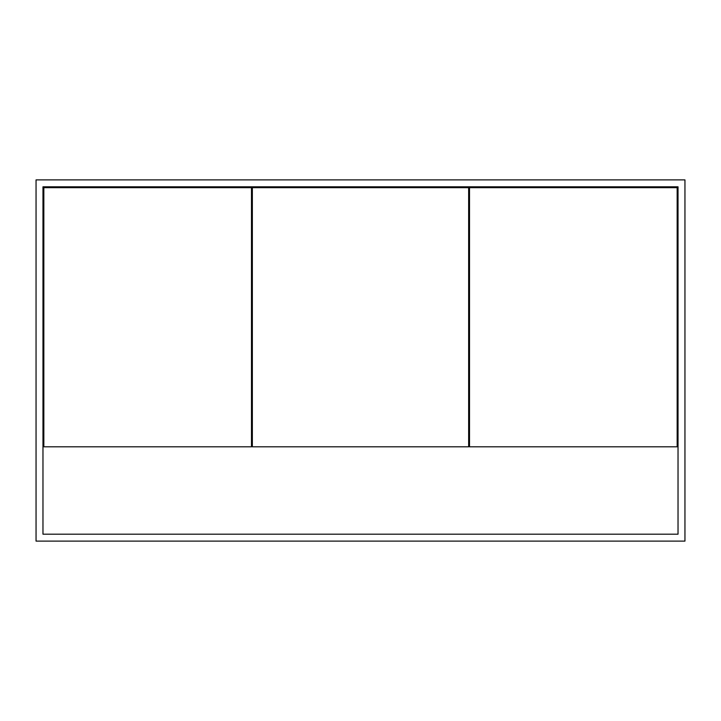 <?xml version="1.0" encoding="UTF-8"?>
<svg xmlns="http://www.w3.org/2000/svg" width="721" height="721" viewBox="0 0 721 721"><rect width="100%" height="100%" fill="white"/><g stroke="black" fill="none" stroke-linecap="round" stroke-linejoin="round"><path stroke-width="1.08" d="M42.972 444.208L43.837 444.208M251.485 444.208L252.35 444.208M468.65 444.208L469.515 444.208M677.163 444.208L678.028 444.208M678.028 437.286L677.163 437.286M43.837 437.286L42.972 437.286M36.05 179.889L36.05 541.111L684.95 541.111L684.95 179.889L36.05 179.889M678.028 186.811L42.972 186.811L42.972 534.189L678.028 534.189L678.028 186.811M252.35 446.804L252.35 187.676L468.65 187.676L468.65 446.804L252.35 446.804M251.485 187.676L43.837 187.676L43.837 446.804L251.485 446.804L251.485 187.676M677.163 446.804L677.163 187.676L469.515 187.676L469.515 446.804L677.163 446.804M251.485 437.286L251.917 186.811L252.35 437.286M244.996 187.676L244.996 186.811M258.839 187.676L258.839 186.811M468.65 437.286L469.083 186.811L469.515 437.286M462.161 187.676L462.161 186.811M476.004 187.676L476.004 186.811"/></g></svg>
